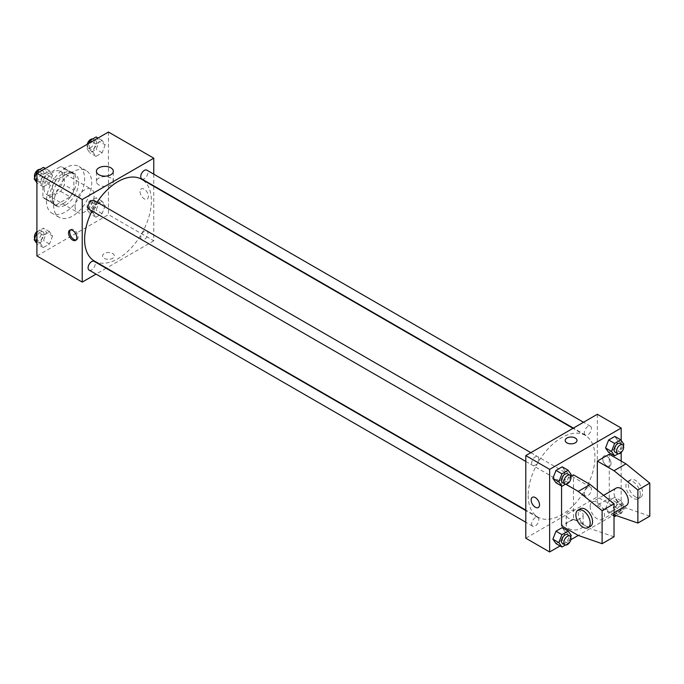 <?xml version="1.0" encoding="UTF-8"?>
<svg xmlns="http://www.w3.org/2000/svg" width="684" height="684" viewBox="0 0 684 684"><rect width="100%" height="100%" fill="white"/><g stroke="black" fill="none" stroke-linecap="round" stroke-linejoin="round"><path stroke-width="0.51" stroke-dasharray="3.42 2.56" d="M75.069 206.38A13.492 7.789 120 0 0 77.865 212.562A13.492 7.789 120 0 0 91.357 204.773A13.492 7.789 120 0 0 91.357 189.194A13.492 7.789 120 0 0 80.96 192.803A13.492 7.789 120 0 0 75.069 206.38M44.067 188.485A13.492 7.789 120 0 0 46.863 194.658A13.492 7.789 120 0 0 60.354 186.869A13.492 7.789 120 0 0 60.354 171.291A13.492 7.789 120 0 0 49.958 174.907A13.492 7.789 120 0 0 44.067 188.485M46.615 174.625L60.602 166.545A18.117 10.457 120 0 1 62.663 167.289A18.117 10.457 120 0 1 64.339 168.7L64.339 184.86A18.117 10.457 120 0 1 60.602 191.332L46.615 199.403A18.117 10.457 120 0 1 44.545 198.668A18.117 10.457 120 0 1 42.878 197.248L42.878 181.089A18.117 10.457 120 0 1 46.615 174.625L56.148 180.131L70.144 172.052L60.602 166.545M60.602 191.332L70.144 196.838L56.148 204.918L46.615 199.403M42.878 197.248L52.411 202.755L52.411 186.595L42.878 181.089M52.411 202.755A18.117 10.457 120 0 0 54.087 204.174A18.117 10.457 120 0 0 56.148 204.918M70.144 196.838A18.117 10.457 120 0 0 73.881 190.366L64.339 184.86M70.144 172.052A18.117 10.457 120 0 1 72.205 172.796A18.117 10.457 120 0 1 73.881 174.206L73.881 190.366M56.148 180.131A18.117 10.457 120 0 0 52.411 186.595M63.15 203.627A18.545 10.713 -60 0 1 53.874 204.55A18.545 10.713 -60 0 1 53.874 183.132A18.545 10.713 -60 0 1 72.418 172.419A18.545 10.713 -60 0 1 75.266 187.279A18.545 10.713 -60 0 1 63.15 203.627M65.527 205.003A18.545 10.713 120 0 0 77.651 188.656A18.545 10.713 120 0 0 74.804 173.796A18.545 10.713 120 0 0 60.508 178.763A18.545 10.713 120 0 0 52.411 197.437A18.545 10.713 120 0 0 56.259 205.927A18.545 10.713 120 0 0 65.527 205.003M73.881 174.206L64.339 168.7M46.452 200.874A26.984 15.578 120 0 0 52.044 213.228A26.984 15.578 120 0 0 79.019 197.65A26.984 15.578 120 0 0 79.019 166.494A26.984 15.578 120 0 0 58.234 173.719A26.984 15.578 120 0 0 46.452 200.874M53.608 205.003A26.984 15.578 120 0 0 59.192 217.358A26.984 15.578 120 0 0 86.175 201.78A26.984 15.578 120 0 0 86.175 170.624A26.984 15.578 120 0 0 65.382 177.849A26.984 15.578 120 0 0 53.608 205.003M105.208 205.61L102.113 213.596L95.914 217.179L92.819 212.767L95.914 204.781L102.113 201.207L105.208 205.61L102.113 213.596L95.914 217.179L92.819 212.767L95.914 204.781L102.113 201.207L105.208 205.61L99.248 202.173L96.153 210.159L89.955 213.733L86.859 209.33L89.955 201.344L96.153 197.762L99.248 202.173M105.208 144.811L102.113 152.797L95.914 156.371L92.819 151.968L95.914 143.982L102.113 140.408L105.208 144.811L102.113 152.797L95.914 156.371L92.819 151.968L95.914 143.982L102.113 140.408L105.208 144.811L99.248 141.366L96.153 149.351L89.955 152.934L86.859 148.522L88.869 143.341M108.457 132.029L108.457 214.639L36.91 255.944M52.557 236.014L49.453 244L43.263 247.574L40.159 243.171L43.263 235.185L49.453 231.611L52.557 236.014L49.453 244L43.263 247.574L40.159 243.171L43.263 235.185L49.453 231.611L52.557 236.014L46.589 232.569L43.494 240.554L37.295 244.137L36.91 243.589M52.557 175.215L49.453 183.201L43.263 186.775L40.159 182.363L43.263 174.386L49.453 170.803L52.557 175.215L49.453 183.201L43.263 186.775L40.159 182.363L43.263 174.386L49.453 170.803L52.557 175.215L46.589 171.769L43.494 179.755L37.295 183.329L36.91 182.782M153.772 186.279L153.772 240.802L108.457 214.639M153.772 240.802L106.55 268.06M106.174 268.282L96.051 274.122M104.284 258.355A5.899 3.411 0 0 0 110.714 259.099A5.899 3.411 0 0 0 114.356 255.944A5.899 3.411 0 0 0 108.457 252.541A5.899 3.411 0 0 0 102.557 255.944A5.899 3.411 0 0 0 104.284 258.355A5.899 3.411 0 0 0 110.714 259.091A5.899 3.411 0 0 0 114.356 255.944A5.899 3.411 0 0 0 108.457 252.541A5.899 3.411 0 0 0 102.557 255.944A5.899 3.411 0 0 0 104.284 258.355M94.392 261.04A47.213 27.257 120 0 0 141.605 233.783A47.213 27.257 120 0 0 141.605 179.259M97.051 202.216A47.213 27.257 120 0 0 91.998 210.98M153.772 174.163L153.772 185.843M141.793 178.926A5.062 2.924 120 0 0 146.855 176.01A5.062 2.924 120 0 0 146.855 170.171M140.75 237.416A5.062 2.924 120 0 0 141.793 239.733A5.062 2.924 120 0 0 146.855 236.809A5.062 2.924 120 0 0 146.855 230.97A5.062 2.924 120 0 0 142.956 232.329A5.062 2.924 120 0 0 140.75 237.416M89.142 270.129A5.062 2.924 120 0 0 94.195 267.213A5.062 2.924 120 0 0 94.195 261.373M94.195 200.566A5.062 2.924 -60 0 1 95.247 202.883A5.062 2.924 -60 0 1 93.041 207.979A5.062 2.924 -60 0 1 89.142 209.33M140.058 191.58A5.899 3.411 -120 0 0 142.631 197.522A5.899 3.411 -120 0 0 147.18 199.104A5.899 3.411 -120 0 0 147.18 192.29A5.899 3.411 -120 0 0 141.28 188.878A5.899 3.411 -120 0 0 140.058 191.58A5.899 3.411 -120 0 0 142.631 197.522A5.899 3.411 -120 0 0 147.18 199.104A5.899 3.411 -120 0 0 147.18 192.29A5.899 3.411 -120 0 0 141.272 188.878A5.899 3.411 -120 0 0 140.058 191.58M70.401 229.944A5.899 3.411 60 0 1 70.939 229.491A5.899 3.411 60 0 1 75.488 231.072A5.899 3.411 60 0 1 78.061 237.015A5.899 3.411 60 0 1 76.839 239.716A5.899 3.411 60 0 1 76.172 239.956M98.898 184.971A8.456 4.882 180 0 1 96.418 181.517A8.456 4.882 180 0 1 104.883 176.634A8.456 4.882 180 0 1 113.339 181.517A8.456 4.882 180 0 1 108.115 186.031A8.456 4.882 180 0 1 98.898 184.971M528.176 495.515A47.213 27.257 120 0 0 537.957 517.13A47.213 27.257 120 0 0 585.171 489.872A47.213 27.257 120 0 0 585.171 435.349A47.213 27.257 120 0 0 548.79 448.003A47.213 27.257 120 0 0 528.176 495.515M538.812 458.973A5.062 2.924 -60 0 1 536.607 464.068A5.062 2.924 -60 0 1 532.708 465.419A5.062 2.924 -60 0 1 532.708 459.58A5.062 2.924 -60 0 1 537.761 456.656A5.062 2.924 -60 0 1 538.812 458.973M584.316 493.506A5.062 2.924 120 0 0 585.359 495.823A5.062 2.924 120 0 0 590.42 492.899A5.062 2.924 120 0 0 590.42 487.059A5.062 2.924 120 0 0 586.521 488.419A5.062 2.924 120 0 0 584.316 493.506M531.656 523.91A5.062 2.924 120 0 0 532.708 526.227A5.062 2.924 120 0 0 537.769 523.303A5.062 2.924 120 0 0 537.761 517.463A5.062 2.924 120 0 0 533.871 518.814A5.062 2.924 120 0 0 531.656 523.91M584.316 432.707A5.062 2.924 120 0 0 585.359 435.024A5.062 2.924 120 0 0 590.42 432.1A5.062 2.924 120 0 0 590.42 426.26A5.062 2.924 120 0 0 586.521 427.611A5.062 2.924 120 0 0 584.316 432.707M597.337 414.282L597.337 496.892L525.791 538.197M568.695 528.57A8.456 4.882 0 0 0 577.92 529.63A8.456 4.882 0 0 0 583.136 525.115A8.456 4.882 0 0 0 574.68 520.233A8.456 4.882 0 0 0 566.224 525.115A8.456 4.882 0 0 0 568.695 528.57M621.183 461.093L621.183 510.666L597.337 496.892M621.183 510.666L578.254 535.444L590.181 528.561L573.491 518.925L573.491 474.867M570.832 539.727L560.059 545.952M568.695 518.327A8.456 4.882 180 0 1 566.224 514.872A8.456 4.882 180 0 1 574.68 509.99A8.456 4.882 180 0 1 583.136 514.872A8.456 4.882 180 0 1 577.92 519.387A8.456 4.882 180 0 1 568.695 518.327M606.87 456.279A5.899 3.411 -120 0 0 603.921 455.989A5.899 3.411 -120 0 0 603.921 462.803A5.899 3.411 -120 0 0 609.829 466.206A5.899 3.411 -120 0 0 610.726 461.478A5.899 3.411 -120 0 0 606.87 456.279A5.899 3.411 60 0 1 610.726 461.478A5.899 3.411 60 0 1 609.82 466.206A5.899 3.411 60 0 1 603.921 462.803A5.899 3.411 60 0 1 603.921 455.989A5.899 3.411 60 0 1 606.87 456.279M621.183 440.411L621.183 452.526M565.198 440.445L565.198 440.445A5.899 3.411 0 0 0 568.84 443.591A5.899 3.411 0 0 0 575.278 442.856A5.899 3.411 0 0 0 577.005 440.445L577.005 440.445M538.282 507.511L538.282 507.511A5.899 3.411 -120 0 0 538.282 500.697A5.899 3.411 -120 0 0 532.383 497.285L532.383 497.294M605.545 508.785L608.64 500.799L614.839 497.225L617.934 501.637L614.839 509.614L608.64 513.197L605.545 508.785L608.64 500.799L614.839 497.225L617.934 501.637L614.839 509.614L608.64 513.197L605.545 508.785L611.505 512.231L614.6 504.245L620.798 500.671L623.894 505.074L620.798 513.06L616.387 515.608M617.934 440.829L614.839 436.426L617.934 440.829L614.839 448.815L608.64 452.389L614.839 448.815L617.934 440.829L623.894 444.275M565.283 471.233L562.18 466.821L565.283 471.233L562.18 479.219L555.989 482.793L562.18 479.219L565.283 471.233L571.243 474.67M565.283 532.032L562.18 527.629L565.283 532.032L562.18 540.018L555.989 543.592L562.18 540.018L565.283 532.032L571.243 535.478M649.8 516.172L625.954 507.913L609.256 498.268L597.337 505.151L597.337 490.283M609.256 498.268L609.256 454.21M573.491 518.925L561.564 525.808M561.564 486.016L561.564 481.75L565.89 484.246M570.832 476.397L561.564 481.75M616.122 488.128A10.115 5.84 -120 0 0 614.027 492.762A10.115 5.84 -120 0 0 618.447 502.945A10.115 5.84 -120 0 0 626.245 505.656M597.337 505.151L614.027 514.796L625.954 507.913M590.181 506.528A10.115 5.84 60 0 1 592.276 501.902A10.115 5.84 60 0 1 600.073 504.612A10.115 5.84 60 0 1 604.494 514.796A10.115 5.84 60 0 1 602.39 519.421A10.115 5.84 60 0 1 594.601 516.711A10.115 5.84 60 0 1 590.181 506.528M614.027 536.82L590.181 528.561M590.472 526.312A10.115 5.84 60 0 1 585.41 525.808A10.115 5.84 60 0 1 578.801 516.89A10.115 5.84 60 0 1 580.348 508.785M640.258 494.139A10.115 5.84 60 0 1 638.163 498.773A10.115 5.84 60 0 1 633.11 498.268A10.115 5.84 60 0 1 626.493 489.359A10.115 5.84 60 0 1 628.049 481.245A10.115 5.84 60 0 1 635.846 483.956A10.115 5.84 60 0 1 640.258 494.139M635.487 496.892A10.115 5.84 -120 0 0 640.549 497.396A10.115 5.84 -120 0 0 640.549 485.708A10.115 5.84 -120 0 0 630.434 479.869A10.115 5.84 -120 0 0 628.878 487.974A10.115 5.84 -120 0 0 635.487 496.892M43.494 167.366L46.589 171.769M36.816 177.412A5.062 2.924 120 0 0 37.868 179.73A5.062 2.924 120 0 0 42.921 176.805A5.062 2.924 120 0 0 42.921 170.966A5.062 2.924 120 0 0 39.031 172.325A5.062 2.924 120 0 0 36.816 177.412M49.453 183.201L43.494 179.755M43.263 186.775L37.295 183.329M40.159 182.363L36.91 180.49M43.263 174.386L39.185 172.026M49.453 170.803L45.375 168.452M34.739 177.532A5.062 2.924 120 0 0 35.483 178.353A5.062 2.924 120 0 0 40.544 175.429A5.062 2.924 120 0 0 40.544 169.589A5.062 2.924 120 0 0 39.988 169.384M96.153 136.962L99.248 141.366M89.476 147.009A5.062 2.924 120 0 0 90.519 149.326A5.062 2.924 120 0 0 95.58 146.41A5.062 2.924 120 0 0 95.58 140.562A5.062 2.924 120 0 0 91.682 141.921A5.062 2.924 120 0 0 89.476 147.009M102.113 152.797L96.153 149.351M95.914 156.371L89.955 152.934M92.819 151.968L86.859 148.522M95.914 143.982L91.836 141.631M102.113 140.408L98.034 138.048M87.261 144.273A5.062 2.924 120 0 0 87.09 145.632A5.062 2.924 120 0 0 88.133 147.949A5.062 2.924 120 0 0 93.195 145.034A5.062 2.924 120 0 0 93.195 139.185A5.062 2.924 120 0 0 92.648 138.989M36.91 232.731L37.295 231.739L43.494 228.165L46.589 232.569M36.816 238.212A5.062 2.924 120 0 0 37.868 240.529A5.062 2.924 120 0 0 42.921 237.613A5.062 2.924 120 0 0 42.921 231.765A5.062 2.924 120 0 0 39.031 233.124A5.062 2.924 120 0 0 36.816 238.212M49.453 244L43.494 240.554M43.263 247.574L37.295 244.137M40.159 243.171L36.91 241.29M43.263 235.185L37.295 231.739M49.453 231.611L43.494 228.165M34.739 238.331A5.062 2.924 120 0 0 35.483 239.152A5.062 2.924 120 0 0 40.544 236.237A5.062 2.924 120 0 0 40.544 230.388A5.062 2.924 120 0 0 36.91 231.474M89.476 207.816A5.062 2.924 120 0 0 90.519 210.133A5.062 2.924 120 0 0 95.58 207.209A5.062 2.924 120 0 0 95.58 201.37A5.062 2.924 120 0 0 91.682 202.72A5.062 2.924 120 0 0 89.476 207.816M102.113 213.596L96.153 210.159M95.914 217.179L89.955 213.733M92.819 212.767L86.859 209.33M95.914 204.781L89.955 201.344M102.113 201.207L96.153 197.762M87.09 206.44A5.062 2.924 120 0 0 88.133 208.757A5.062 2.924 120 0 0 93.195 205.833A5.062 2.924 120 0 0 93.195 199.993A5.062 2.924 120 0 0 89.296 201.344A5.062 2.924 120 0 0 87.09 206.44M570.704 476.064L568.139 482.656L565.454 484.212M562.513 482.63A5.062 2.924 120 0 0 567.575 479.715A5.062 2.924 120 0 0 567.575 473.867M568.139 482.656L562.18 479.219M623.355 445.669L620.798 452.261L618.105 453.808M615.173 452.235A5.062 2.924 120 0 0 620.234 449.311A5.062 2.924 120 0 0 620.234 443.471M620.798 452.261L614.839 448.815M570.704 536.872L568.139 543.464L565.454 545.011M562.513 543.438A5.062 2.924 120 0 0 567.575 540.514A5.062 2.924 120 0 0 567.575 534.674M568.139 543.464L562.18 540.018M614.027 515.821L611.505 512.231M614.121 510.717A5.062 2.924 120 0 0 615.173 513.034A5.062 2.924 120 0 0 620.234 510.11A5.062 2.924 120 0 0 620.234 504.27A5.062 2.924 120 0 0 616.335 505.63A5.062 2.924 120 0 0 614.121 510.717M623.894 505.074L617.934 501.637M620.798 513.06L614.839 509.614M614.027 516.309L608.64 513.197M614.6 504.245L608.64 500.799M620.798 500.671L614.839 497.225M616.506 512.094A5.062 2.924 120 0 0 617.558 514.411A5.062 2.924 120 0 0 622.611 511.487A5.062 2.924 120 0 0 622.611 505.647A5.062 2.924 120 0 0 618.721 507.006A5.062 2.924 120 0 0 616.506 512.094M46.863 194.658L77.865 212.562M60.354 171.291L91.357 189.194M74.804 173.796L72.418 172.419M56.259 205.927L53.874 204.55M72.205 172.796L62.663 167.289M54.087 204.174L44.545 198.668M86.175 170.624L79.019 166.494M59.192 217.358L52.044 213.228M70.939 229.491L69.734 230.183M76.839 239.716L75.633 240.409M113.339 181.517L113.339 171.274M96.418 181.517L96.418 171.274M585.171 435.349L573.004 428.329M537.957 517.13L525.791 510.11M525.791 461.426L532.708 465.419M530.852 452.671L537.761 456.656M590.42 487.059L146.855 230.97M585.359 495.823L141.793 239.733M537.761 517.463L525.791 510.546M532.708 526.227L525.791 522.234M590.42 426.26L583.503 422.267M585.359 435.024L573.389 428.107M583.136 525.115L583.136 514.872M566.224 525.115L566.224 514.872M603.613 495.353L592.276 501.902M614.027 512.709L602.39 519.421M630.434 479.869L628.049 481.245M640.549 497.396L638.163 498.773M42.921 170.966L40.544 169.589M37.868 179.73L35.483 178.353M95.58 140.562L93.195 139.185M90.519 149.326L88.133 147.949M42.921 231.765L40.544 230.388M37.868 240.529L35.483 239.152M95.58 201.37L93.195 199.993M90.519 210.133L88.133 208.757M622.611 505.647L620.234 504.27M617.558 514.411L615.173 513.034"/><path stroke-width="1.03" d="M96.051 274.122L82.225 282.107L36.91 255.944L36.91 173.334L108.457 132.029L153.772 158.192L153.772 174.163M91.998 210.98A47.213 27.257 120 0 0 84.611 239.426A47.213 27.257 120 0 0 94.392 261.04L525.791 510.11M573.004 428.329L141.605 179.259A47.213 27.257 120 0 0 97.051 202.216M153.772 185.843L153.772 186.279M82.225 282.107L82.225 199.497L153.772 158.192M583.503 422.267L146.855 170.171A5.062 2.924 120 0 0 142.956 171.522A5.062 2.924 120 0 0 140.75 176.617A5.062 2.924 120 0 0 141.793 178.926L573.389 428.107M525.791 510.546L94.195 261.373A5.062 2.924 120 0 0 90.297 262.724A5.062 2.924 120 0 0 88.091 267.82A5.062 2.924 120 0 0 89.142 270.129L525.791 522.234M525.791 461.426L89.142 209.33A5.062 2.924 -60 0 1 89.142 203.49A5.062 2.924 -60 0 1 94.195 200.566L530.852 452.671M82.225 199.497L36.91 173.334M98.898 174.728A8.456 4.882 180 0 1 96.418 171.274A8.456 4.882 180 0 1 104.883 166.392A8.456 4.882 180 0 1 113.339 171.274A8.456 4.882 180 0 1 108.115 175.779A8.456 4.882 180 0 1 98.898 174.728M76.856 237.707A5.899 3.411 60 0 1 75.633 240.409A5.899 3.411 60 0 1 69.734 236.997A5.899 3.411 60 0 1 69.734 230.183A5.899 3.411 60 0 1 74.282 231.765A5.899 3.411 60 0 1 76.856 237.707M76.172 239.956A5.899 3.411 60 0 1 70.939 236.305A5.899 3.411 60 0 1 70.401 229.944M560.059 545.952L549.637 551.971L525.791 538.197L525.791 455.587L597.337 414.282L621.183 428.056L621.183 440.411M565.89 484.246L578.254 491.386L602.108 510.666L602.108 543.703L578.254 535.444L570.832 539.727M621.183 452.526L621.183 461.093M575.278 442.856A5.899 3.411 180 0 1 568.84 443.591A5.899 3.411 180 0 1 565.198 440.445A5.899 3.411 180 0 1 571.106 437.033A5.899 3.411 180 0 1 577.005 440.445A5.899 3.411 180 0 1 575.278 442.856M549.637 551.971L549.637 469.361L525.791 455.587M549.637 469.361L621.183 428.056M577.005 440.445A5.899 3.411 0 0 0 571.106 437.042A5.899 3.411 0 0 0 565.198 440.445M532.383 497.285A5.899 3.411 -120 0 0 531.477 502.022A5.899 3.411 -120 0 0 535.333 507.22A5.899 3.411 60 0 1 531.477 502.022A5.899 3.411 60 0 1 532.383 497.294A5.899 3.411 60 0 1 538.282 500.697A5.899 3.411 60 0 1 538.282 507.511A5.899 3.411 60 0 1 535.333 507.22A5.899 3.411 -120 0 0 538.282 507.511M605.545 447.986L608.64 440L614.839 436.426L608.64 440L605.545 447.986L608.64 452.389L605.545 447.986L611.505 451.431L614.6 443.446L620.798 439.863L623.894 444.275L623.355 445.669M552.886 478.39L555.989 470.404L562.18 466.821L555.989 470.404L552.886 478.39L555.989 482.793L552.886 478.39L558.854 481.827L561.949 473.841L568.139 470.267L571.243 474.67L570.704 476.064M552.886 539.189L555.989 531.203L562.18 527.629L555.989 531.203L552.886 539.189L555.989 543.592L552.886 539.189L558.854 542.634L561.949 534.649L568.139 531.066L571.243 535.478L570.704 536.872M597.337 490.283L597.337 461.093L609.256 454.21L625.954 463.846L649.8 483.126L649.8 516.172L637.873 523.055L637.873 490.009L614.027 470.737L597.337 461.093M578.254 535.444L561.564 525.808L561.564 486.016M602.108 543.703L614.027 536.82L614.027 503.775L590.181 484.503L573.491 474.867L570.832 476.397M614.027 512.709L626.245 505.656A10.115 5.84 -120 0 0 626.245 493.976A10.115 5.84 -120 0 0 616.122 488.128L603.613 495.353M614.027 514.796L637.873 523.055M577.971 510.161L580.348 508.785A10.115 5.84 60 0 1 590.472 514.625A10.115 5.84 60 0 1 590.472 526.312L588.086 527.689A10.115 5.84 60 0 1 583.024 527.184A10.115 5.84 60 0 1 576.415 518.267A10.115 5.84 60 0 1 577.971 510.161A10.115 5.84 60 0 1 588.086 516.001A10.115 5.84 60 0 1 588.086 527.689M649.8 483.126L637.873 490.009M614.027 503.775L602.108 510.666M625.954 463.846L614.027 470.737M590.181 484.503L578.254 491.386M36.91 182.782L34.2 178.926L37.295 170.94L43.494 167.366L45.375 168.452M36.91 180.49L34.2 178.926M39.185 172.026L37.295 170.94M39.988 169.384A5.062 2.924 120 0 0 36.32 171.308A5.062 2.924 120 0 0 34.431 176.036A5.062 2.924 120 0 0 34.739 177.532M88.869 143.341L89.955 140.536L96.153 136.962L98.034 138.048M91.836 141.631L89.955 140.536M92.648 138.989A5.062 2.924 120 0 0 87.261 144.273M36.91 243.589L34.2 239.725L36.91 232.731M36.91 241.29L34.2 239.725M36.91 231.474A5.062 2.924 120 0 0 34.431 236.835A5.062 2.924 120 0 0 34.739 238.331M565.454 484.212L561.949 486.239L558.854 481.827M569.96 475.243L567.575 473.867A5.062 2.924 120 0 0 563.676 475.226A5.062 2.924 120 0 0 561.47 480.313A5.062 2.924 120 0 0 562.513 482.63L564.899 484.007A5.062 2.924 120 0 0 569.96 481.091A5.062 2.924 120 0 0 569.96 475.243A5.062 2.924 120 0 0 566.061 476.603A5.062 2.924 120 0 0 563.855 481.69A5.062 2.924 120 0 0 564.899 484.007M561.949 486.239L555.989 482.793M561.949 473.841L555.989 470.404M568.139 470.267L562.18 466.821M618.105 453.808L614.6 455.835L611.505 451.431M622.611 444.848L620.234 443.471A5.062 2.924 120 0 0 616.335 444.822A5.062 2.924 120 0 0 614.121 449.918A5.062 2.924 120 0 0 615.173 452.235L617.558 453.612A5.062 2.924 120 0 0 622.611 450.688A5.062 2.924 120 0 0 622.611 444.848A5.062 2.924 120 0 0 618.721 446.199A5.062 2.924 120 0 0 616.506 451.295A5.062 2.924 120 0 0 617.558 453.612M614.6 455.835L608.64 452.389M614.6 443.446L608.64 440M620.798 439.863L614.839 436.426M565.454 545.011L561.949 547.038L558.854 542.634M569.96 536.051L567.575 534.674A5.062 2.924 120 0 0 563.676 536.025A5.062 2.924 120 0 0 561.47 541.121A5.062 2.924 120 0 0 562.513 543.438L564.899 544.815A5.062 2.924 120 0 0 569.96 541.89A5.062 2.924 120 0 0 569.96 536.051A5.062 2.924 120 0 0 566.061 537.402A5.062 2.924 120 0 0 563.855 542.497A5.062 2.924 120 0 0 564.899 544.815M561.949 547.038L555.989 543.592M561.949 534.649L555.989 531.203M568.139 531.066L562.18 527.629M616.387 515.608L614.6 516.634L614.027 515.821M614.6 516.634L614.027 516.309"/></g></svg>
